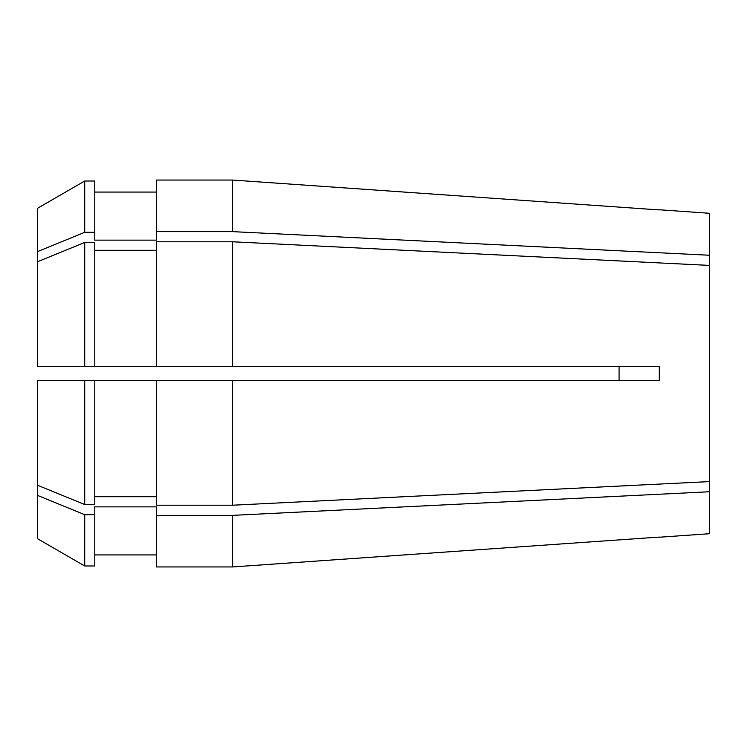 <?xml version="1.0" encoding="UTF-8"?>
<svg xmlns="http://www.w3.org/2000/svg" width="747" height="747" viewBox="0 0 747 747"><rect width="100%" height="100%" fill="white"/><g stroke="black" fill="none" stroke-linecap="round" stroke-linejoin="round"><path stroke-width="1.12" d="M619.076 366.319L619.076 380.681M84.719 242.467L84.719 366.319L94.766 366.319L94.766 242.467L84.719 242.467L37.35 261.823L37.35 208.385L84.719 181.017L94.766 181.017L94.766 240.142L156.478 240.142L156.478 180.055L232.55 180.055L659.312 209.926L232.55 180.055L232.55 231.635L709.65 255.259L709.65 481.591L232.55 505.215L232.55 380.681L659.312 380.681L659.312 366.319L232.55 366.319L232.55 241.785L709.65 265.409M659.414 209.776L709.65 213.297L709.65 255.259M94.766 366.319L156.478 366.319L156.478 241.785L232.55 241.785M156.478 366.319L232.55 366.319M94.766 250.292L156.478 250.292M37.35 261.823L37.35 366.319L84.719 366.319M659.414 537.224L709.65 533.703L709.65 491.741L232.55 515.365L156.478 515.365L156.478 506.858L94.766 506.858L94.766 514.683L84.719 514.683L37.35 495.326L37.35 380.681L232.55 380.681L156.478 380.681L156.478 505.215L232.55 505.215M232.55 515.365L232.55 566.945L659.312 537.074L232.55 566.945L156.478 566.945L156.478 515.365M94.766 554.928L156.478 554.928M94.766 514.683L94.766 565.983L84.719 565.983L84.719 514.683M37.35 495.326L37.35 538.615L84.719 565.983L37.35 538.615M709.65 491.741L709.65 481.591M156.478 231.635L232.55 231.635M94.766 192.072L156.478 192.072M37.35 208.385L84.719 181.017L84.719 232.317L94.766 232.317M37.35 251.674L84.719 232.317M94.766 496.708L156.478 496.708M37.35 485.177L84.719 504.533L84.719 380.681L156.478 380.681M94.766 380.681L94.766 504.533L84.719 504.533"/></g></svg>
